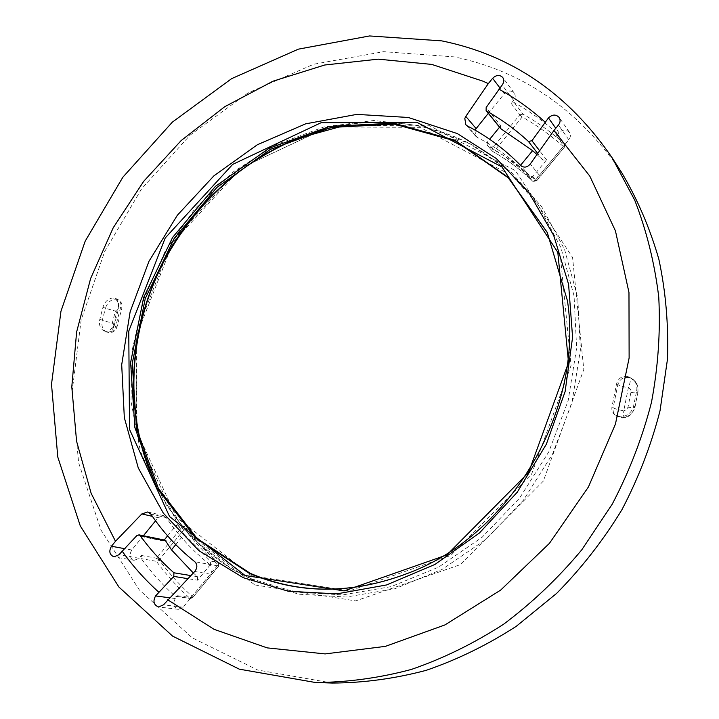 <?xml version="1.0" encoding="UTF-8"?>
<svg xmlns="http://www.w3.org/2000/svg" width="719" height="719" viewBox="0 0 719 719"><rect width="100%" height="100%" fill="white"/><g stroke="black" fill="none" stroke-linecap="round" stroke-linejoin="round"><path stroke-width="0.54" stroke-dasharray="3.6 2.7" d="M536.958 154.549L542.836 160.049L546.584 159.834L532.788 176.559L529.04 176.748L518.911 167.293L520.538 165.307M474.971 130.076L475.627 136.143L477.119 137.311C496.478 147.278 514.004 160.292 529.696 176.38C532.896 178.878 536.149 178.528 539.439 175.328L568.783 139.765C570.67 137.221 570.895 134.75 569.457 132.341C566.257 129.123 562.77 129.267 558.987 132.781L556.479 135.828L556.425 132.709C543.294 121.053 529.265 111.032 514.319 102.628L511.173 103.401L513.627 100.408C515.505 97.838 515.703 95.384 514.229 93.057C511.182 90.136 507.866 90.369 504.307 93.758L488.318 113.332M511.173 103.401L519.792 114.824L492.407 148.258L487.266 142.209L489.675 139.27M499.525 127.227L500.757 125.726L486.161 107.517M165.154 540.185L163.393 540.985L164.211 539.996M167.59 535.862L175.984 525.607L177.791 524.807L184.064 526.227L185.412 527.117L184.684 528.762L182.114 526.991L175.984 525.607M143.387 535.745L131.757 549.981C129.06 554.915 129.887 558.366 134.255 560.335L139.189 558.259L141.454 555.481L141.275 558.663C151.17 572.225 162.359 584.691 174.843 596.051L175.813 596.518L177.638 595.727L175.319 598.55C172.515 603.807 173.513 607.411 178.312 609.344L183.111 607.231L210.388 574.175C212.752 570.544 212.554 567.3 209.795 564.469L194.804 561.71M209.795 564.469C192.845 551.069 178.339 535.457 166.296 517.635L163.438 515.613L158.135 517.68L155.565 520.826M636.63 390.938C637.394 386.498 636.234 382.688 633.178 379.515L628.73 376.72C622.708 375.381 618.691 377.637 616.677 383.488L611.968 406.711C611.42 409.992 612.372 412.724 614.817 414.899L620.641 416.849C627.489 416.13 631.821 412.481 633.637 405.884L636.63 390.938L637.753 392.008C638.508 387.586 637.358 383.793 634.302 380.63L629.88 377.834C623.876 376.495 619.868 378.742 617.855 384.575C619.562 385.752 623.067 386.795 628.379 387.712L630.329 389.222L631.066 391.576L628.011 407.188L626.501 409.731L623.724 410.801C623.679 415.178 623.175 417.577 622.214 417.982L616.021 415.888C613.577 413.713 612.624 410.989 613.172 407.727C614.889 408.823 618.412 409.848 623.724 410.801L628.379 387.712C630.32 382.733 630.824 379.443 629.88 377.834L628.73 376.72M175.751 544.634L184.127 534.424L177.791 524.807M177.638 595.727L192.35 597.732L190.553 598.505L192.728 597.642L218.873 565.952L218.594 562.626C206.101 552.084 195.047 540.248 185.412 527.117L184.064 526.227L182.114 526.991L156.553 558.196L159.133 559.939L156.383 561.314C166.188 574.643 177.26 586.893 189.6 598.055L192.081 596.303L192.728 597.642L218.522 566.024L210.496 564.55L210.334 561L218.351 562.519L218.522 566.024L218.351 562.519C205.841 551.949 194.759 540.086 185.107 526.928L178.645 525.463M487.266 142.209L487.131 145.085L492.272 151.107L492.407 148.258L494.834 150.37L492.776 151.511C507.192 159.663 520.538 169.585 532.806 181.305L535.224 180.388L536.437 181.107L532.788 176.559M104.255 330.983L104.273 330.992C108.416 332.025 111.418 330.102 113.287 325.213L115.714 326.291C113.863 331.171 110.861 333.086 106.727 332.052L106.727 332.052C111.634 333.49 115.04 331.863 116.936 327.181L115.714 326.291L120.693 307.085C121.412 303.544 120.477 301.027 117.898 299.526L115.283 299.068C110.456 299.841 107.167 302.915 105.432 308.289L115.426 311.084L118.707 308.02C118.824 303.634 117.682 300.65 115.283 299.068L112.865 297.918C108.021 298.691 104.731 301.773 102.988 307.166L99.797 319.398C98.692 324.907 100.175 328.772 104.255 330.983L106.709 332.052C109.36 332.708 111.706 331.055 113.755 327.1L112.263 323.262L115.426 311.084M113.287 325.213L118.284 305.952C118.995 302.393 118.06 299.877 115.48 298.376L112.865 297.918M518.911 167.293L503.722 155.601L487.635 145.499M184.127 534.424L210.334 561M210.496 564.55L197.581 580.224L187.848 578.66M193.294 572.971L197.437 576.674L197.581 580.224M251.389 578.795L295.374 592.088L342.711 594.892L391.253 586.596L438.581 567.147L482.179 537.201L519.621 498.087L548.804 451.802L568.127 400.834L576.629 347.942L574.068 295.976L560.901 247.57L538.172 204.996L507.362 170.035L470.262 143.944L423.374 126.032L373.691 120.513L323.82 127.011L276.114 144.681L232.641 172.299L195.155 208.384L165.163 251.237L143.881 299.023L132.251 349.731L130.975 401.22L140.394 451.217L160.508 497.305L190.832 537.048L230.332 568.019L251.389 578.795M621.432 172.192C578.66 109.585 522.956 71.145 454.309 56.882L383.595 51.678L313.754 64.225L248.271 92.778L190.077 135.145L141.562 188.908L104.713 251.452L81.148 319.973L72.143 391.487L78.623 462.721L101.037 530.119L139.234 589.814L192.153 637.771L257.69 670.018L332.403 683.05M500.586 128.548L500.757 125.726M546.584 159.834L539.618 150.774M529.04 176.748L532.806 181.305L536.32 180.873L564.487 147.107L563.229 146.442L564.334 143.791C551.419 132.296 537.605 122.392 522.893 114.078L514.319 102.628M556.479 135.828L564.397 146.856L564.622 144.106L556.713 133.024M558.987 132.781L555.787 128.27M568.783 139.765L558.447 125.034M539.439 175.328L530.298 163.968M504.307 93.758L499.849 87.853M513.627 100.408L502.141 85.04M163.393 540.985L136.835 535.601M141.454 555.481L156.553 558.196L156.383 561.314L141.275 558.663M139.189 558.259L118.977 554.709M158.135 517.68L152.392 516.359M166.296 517.635L150.81 514.031M131.757 549.981L124.297 548.606M183.111 607.231L163.501 604.823M210.388 574.175L194.714 571.488M620.641 416.849L621.818 417.829C628.64 417.119 632.963 413.479 634.769 406.909L637.942 392.412C637.465 393.032 635.147 393.032 630.976 392.412M102.988 307.166L105.432 308.289L102.251 320.494C101.154 325.986 102.637 329.832 106.709 332.052L104.273 330.992M99.797 319.398L112.263 323.262M341.624 125.546C369.997 120.477 398.128 121.152 425.999 127.578C442.598 131.505 458.497 137.545 473.695 145.705L510.876 171.841L541.766 206.847L564.568 249.484L577.788 297.954L580.386 349.973L571.902 402.91L552.578 453.932L523.378 500.244L485.891 539.376L442.23 569.331L394.83 588.762L346.199 597.04L298.771 594.191L254.715 580.862L233.612 570.059C193.564 545.397 165.127 511.119 148.303 467.233M254.823 584.933L355.707 600.904L460.214 564.676L543.321 481.119L583.783 369.485L572.567 257.438L515.433 170.682L428.497 125.205L331.261 125.618L241.476 167.77L173.099 242.24L136.206 336.609L137.14 436.325L177.979 524.915L254.823 584.933M184.684 528.762L159.133 559.939C168.866 573.133 179.849 585.257 192.081 596.303L218.19 564.667C205.571 554.007 194.409 542.036 184.684 528.762M175.813 596.518L190.553 598.505L174.843 596.051M519.792 114.824L522.893 114.078L522.21 116.972L519.792 114.824M563.229 146.442C550.448 135.046 536.769 125.223 522.21 116.972L494.834 150.37C509.376 158.575 522.848 168.579 535.224 180.388L563.229 146.442M556.425 132.709L564.622 144.106L564.487 147.107L536.437 181.107L532.842 181.35C520.601 169.657 507.29 159.753 492.91 151.628L487.131 145.085M616.677 383.488L617.855 384.575L613.172 407.727L611.968 406.711M115.48 298.376L117.898 299.526C121.268 301.441 122.598 304.272 121.888 308.029L118.707 308.02L113.755 327.1L116.936 327.181L121.888 308.029L118.284 305.952M175.319 598.55L169.558 597.786M197.437 576.674L190.796 575.577M251.335 575.685L349.416 590.91L450.912 555.419L531.629 474.064L571.057 365.54L560.425 256.575L505.16 172.093L420.759 127.703L326.129 128.027L238.582 169.127L171.832 241.836L135.801 333.984L136.709 431.247L176.523 517.482L251.335 575.685M633.637 405.884L634.967 407.287C634.5 407.862 632.181 407.826 628.011 407.188M542.836 160.049L537.722 153.462M529.696 176.38L520.772 165.55M477.119 137.311L467.359 125.969M569.457 132.341L559.148 117.431M514.229 93.057L502.779 77.517M163.438 515.613L147.79 511.946M633.178 379.515L634.302 380.63C637.241 383.173 638.454 387.101 637.942 392.412L634.967 407.287C631.21 417.478 626.204 417.317 622.214 417.982L614.817 414.899M230.332 568.019L233.612 570.059C195.298 546.548 167.599 514.013 150.514 472.446M347.241 124.755C391.666 117.988 433.818 124.971 473.695 145.705L470.262 143.944M134.255 560.335L113.953 556.839M178.312 609.344L158.602 606.989M475.627 136.143L465.822 124.755"/><path stroke-width="1.08" d="M548.444 117.925L531.925 140.744L528.402 141.436C515.496 129.564 501.583 119.444 486.664 111.068L486.116 110.6L486.161 107.517L502.141 85.04C504.073 82.406 504.28 79.899 502.779 77.517C499.669 74.551 496.29 74.812 492.641 78.29L488.282 83.647L465.795 116.415L464.807 118.428L465.831 124.747L467.359 125.969C487.024 136.035 504.828 149.228 520.772 165.55C524.025 168.039 527.207 167.509 530.298 163.968L553.918 130.525L558.447 125.034C560.38 122.419 560.613 119.884 559.148 117.431C555.886 114.159 552.318 114.321 548.444 117.925L555.787 128.27M488.318 113.332L474.971 130.076M489.675 139.27L499.525 127.227M164.211 539.996L167.59 535.862M118.977 554.709L136.835 535.601L139.001 534.846L140.133 535.583C150.001 549.199 161.263 561.611 173.908 572.791L173.791 576.404L155.592 595.925C152.725 601.327 153.722 605.012 158.602 606.989L163.501 604.823L194.714 571.488C197.509 567.884 197.545 564.622 194.804 561.71C177.638 548.067 162.979 532.177 150.81 514.031L147.79 511.955L141.85 513.932L115.489 541.281L111.454 546.242C108.686 551.293 109.513 554.825 113.953 556.839L118.977 554.709M175.751 544.634L171.482 549.846L165.154 540.185L139.001 534.846M155.565 520.826L143.387 535.745M536.958 154.549L532.59 150.666L500.586 128.548L486.116 110.6M520.538 165.307L532.59 150.666M171.482 549.846L193.294 572.971M249.313 573.295C301.189 595.395 356.417 594.469 414.98 570.5C514.256 529.526 583.504 407.143 567.489 300.937L547.276 232.426L508.099 177.341L454.965 140.205L393.67 123.174L329.949 126.355L269.032 148.285L215.367 186.401L172.614 237.423L143.647 297.522L130.615 362.457L134.875 427.589L156.841 487.895L195.739 538.172L249.313 573.295M315.506 682.511L332.403 683.05C363.454 682.915 394.704 678.682 426.169 670.342C457.383 659.629 487.428 644.943 516.323 626.267L556.722 593.31C581.554 568.118 603.295 540.248 621.944 509.672C638.544 477.937 651.243 444.944 660.042 410.693L667.493 359.087C668.616 324.7 665.731 291.375 658.829 259.11C649.778 227.842 637.313 198.875 621.432 172.192L612.264 157.982L634.715 200.152C646.579 230.673 654.596 262.983 658.757 297.091C660.554 331.863 658.119 366.969 651.459 402.433C642.382 437.628 629.305 471.547 612.229 504.172L581.761 549.846C558.321 577.959 532.321 602.711 503.758 624.11C474.136 643.316 443.335 658.424 411.376 669.434C379.183 678.017 347.223 682.376 315.506 682.511L239.283 669.155L172.596 636.117L118.896 587.019L80.294 525.957L57.79 457.068L51.507 384.279L60.962 311.21L85.175 241.18L122.85 177.216L172.344 122.14L231.671 78.614L298.394 49.144L369.584 35.95L441.682 40.866C511.712 55.039 568.576 94.081 612.264 157.982M498.833 89.093C515.334 98.126 530.739 109.108 545.056 122.059M553.918 130.525L589.823 176.155L615.446 230.898L628.972 292.48L629.125 357.981L615.464 424.012L588.43 486.97L549.424 543.348L500.649 590.11L444.917 624.937L385.366 646.372L325.15 653.913L267.198 647.882L214.037 629.314L167.671 599.754M158.728 592.114C144.941 579.721 132.709 565.997 122.032 550.961M115.489 541.281L91.142 493.315L76.565 441.196L71.792 386.849L76.609 332.061L90.612 278.514L113.216 227.77L143.701 181.305L181.197 140.529L224.696 106.745L272.995 81.193L324.709 65.007L378.23 59.156L431.715 64.404L483.105 81.211L488.282 83.647M539.618 150.774L531.925 140.744M499.849 87.853L492.641 78.29M475.996 128.431L465.795 116.415M166.026 540.85L140.133 535.583M152.392 516.359L141.85 513.932M124.297 548.606L111.454 546.242M148.303 467.233C122.751 399.108 131.28 318.544 168.138 252.917C205.409 187.524 270.074 138.722 341.624 125.546M187.848 578.66L173.791 576.404M169.558 597.786L155.592 595.925M190.796 575.577L173.908 572.791M243.256 577.69L288.274 591.234L336.798 593.876L386.525 584.96L434.923 564.451L479.33 533.076L517.204 492.281L546.341 444.225L565.116 391.567L572.585 337.256L568.585 284.266L553.666 235.347L529.022 192.836L496.281 158.513L457.356 133.59L408.275 117.467L356.804 114.384L305.665 123.83L257.339 144.762L213.956 175.796L177.332 215.269L148.977 261.294L130.121 311.857L121.7 364.749L124.324 417.622L138.273 467.97L163.339 513.168L198.786 550.583L243.256 577.69M245.062 575.497L344.167 590.91L446.841 554.951L528.564 472.527L568.531 362.61L557.818 252.324L501.961 166.943L416.678 122.212L321.087 122.715L232.668 164.399L165.235 237.962L128.764 331.108L129.537 429.423L169.594 516.61L245.062 575.497M501.125 128.998L486.664 111.068M537.722 153.462L528.402 141.436M150.514 472.446C124.099 406.882 129.815 328.565 163.042 263.154C182.994 225.559 209.714 194.04 243.211 168.614C260.215 156.841 278.082 146.856 296.812 138.677L347.241 124.755M414.98 570.5C356.588 594.343 301.692 595.296 250.293 573.349L197.069 538.459L158.396 488.471L136.52 428.389L132.26 363.419L145.256 298.556L174.169 238.492L216.832 187.497L270.362 149.39L331.073 127.443L394.488 124.171L455.433 140.996L508.261 177.809L547.294 232.579L567.489 300.937"/></g></svg>
